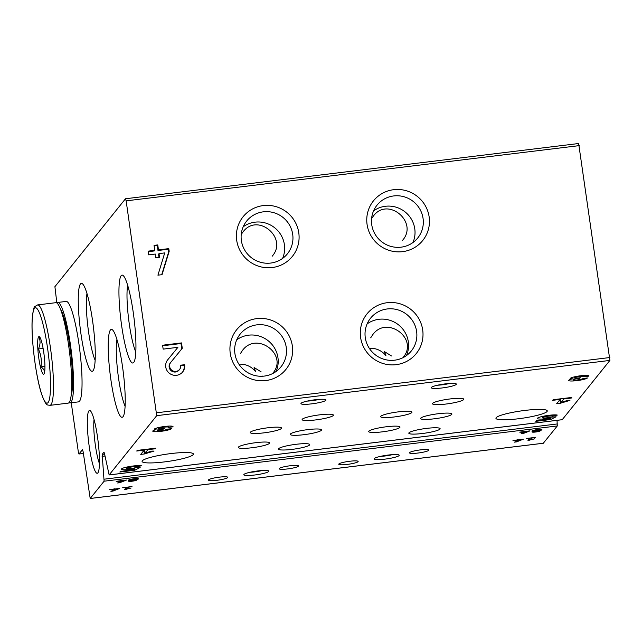 <?xml version="1.0" encoding="UTF-8"?>
<svg xmlns="http://www.w3.org/2000/svg" width="642" height="642" viewBox="0 0 642 642"><rect width="100%" height="100%" fill="white"/><g stroke="black" fill="none" stroke-linecap="round" stroke-linejoin="round"><path stroke-width="0.96" d="M338.84 464.014A9.807 1.396 -8.2 0 1 348.999 461.349A9.807 1.396 -8.2 0 1 358.164 461.438A9.807 1.396 -8.2 0 1 348.662 464.222A9.807 1.396 -8.2 0 1 338.759 464.238A9.807 1.396 -8.2 0 1 338.84 464.014M238.455 447.089A15.809 2.255 -8.2 0 1 254.842 442.803A15.809 2.255 -8.2 0 1 269.624 442.94A15.809 2.255 -8.2 0 1 254.296 447.434A15.809 2.255 -8.2 0 1 238.318 447.45A15.809 2.255 -8.2 0 1 238.455 447.089M282.576 258.421A26.145 25.584 38.8 0 0 274.752 227.83A26.145 25.584 38.8 0 0 243.19 226.803M241.865 233.536L243.037 231.914C257.522 212.165 288.37 238.078 272.152 256.254M368.821 431.199A15.809 2.255 -8.2 0 1 385.208 426.906A15.809 2.255 -8.2 0 1 399.99 427.05A15.809 2.255 -8.2 0 1 384.662 431.536A15.809 2.255 -8.2 0 1 368.693 431.56A15.809 2.255 -8.2 0 1 368.821 431.199M412.95 242.532A26.145 25.584 38.8 0 0 405.118 211.94A26.145 25.584 38.8 0 0 373.556 210.913M372.24 217.646L373.411 216.025C387.888 196.267 418.736 222.188 402.518 240.365M262.393 376.092A15.809 2.255 -8.2 0 1 261.406 376.268M250.404 432.202A15.809 2.255 -8.2 0 1 266.791 427.917A15.809 2.255 -8.2 0 1 281.573 428.053A15.809 2.255 -8.2 0 1 266.245 432.548A15.809 2.255 -8.2 0 1 250.276 432.564A15.809 2.255 -8.2 0 1 250.404 432.202M261.117 371.854L254.096 367.521L255.604 371.662A18.979 18.562 38.8 0 0 238.928 364.199M276.124 371.445A26.145 25.584 38.8 0 0 268.3 340.846A26.145 25.584 38.8 0 0 236.738 339.819M240.325 353.726L242.379 350.564C256.664 330.718 288.804 354.914 272.681 373.427M392.76 360.202A15.809 2.255 -8.2 0 1 391.772 360.379M380.77 416.313A15.809 2.255 -8.2 0 1 397.157 412.02A15.809 2.255 -8.2 0 1 411.947 412.164A15.809 2.255 -8.2 0 1 396.612 416.65A15.809 2.255 -8.2 0 1 380.642 416.674A15.809 2.255 -8.2 0 1 380.77 416.313M391.484 355.965L384.47 351.623L385.978 355.772A18.979 18.562 38.8 0 0 369.294 348.309M406.49 355.548A26.145 25.584 38.8 0 0 398.666 324.956A26.145 25.584 38.8 0 0 367.104 323.929M370.691 337.828L372.753 334.675C387.03 314.821 419.178 339.024 403.048 357.53M68.999 402.638A50.598 7.568 83 0 0 69.978 402.911A50.598 7.568 83 0 0 71.366 351.768A50.598 7.568 83 0 0 57.732 302.454A50.598 7.568 83 0 0 56.849 302.952L54.907 286.685L125.463 198.787L126.145 200.858L156.712 415.663L109.14 474.919L104.461 453.437L103.972 452.161L102.174 454.359L104.1 481.203L90.201 498.489L83.139 451.767L82.505 449.665L78.958 454.014L78.332 451.912L71.246 402.751M578.651 143.543L609.9 360.419L562.215 419.691M169.175 251.311L168.79 248.631L158.478 249.882L157.763 244.923L154.04 245.38L154.754 250.34L148.174 251.142L148.711 254.858L155.292 254.055L155.829 257.771L159.553 257.322L159.015 253.598L164.729 252.908L157.924 275.169L162.033 274.672L169.175 251.311L168.685 251.921L168.292 249.24L168.79 248.631M167.731 359.777A9.63 9.421 38.8 0 0 169.295 373.211A9.63 9.421 38.8 0 0 184.647 364.712L180.731 365.186A5.642 5.521 38.8 0 1 171.735 370.169A5.642 5.521 38.8 0 1 170.788 362.329A5.642 5.521 38.8 0 1 170.82 362.297L182.28 348.269L181.501 342.916L162.603 345.219L163.164 349.12L177.898 347.33L167.634 359.897M236.705 240.349A31.627 30.944 38.8 0 0 287.126 261.503A31.627 30.944 38.8 0 0 279.398 207.839A31.627 30.944 38.8 0 0 236.705 240.349M367.072 224.459A31.627 30.944 38.8 0 0 417.493 245.613A31.627 30.944 38.8 0 0 409.765 191.95A31.627 30.944 38.8 0 0 367.072 224.459M230.245 353.365A31.627 30.944 38.8 0 0 280.674 374.519A31.627 30.944 38.8 0 0 272.938 320.864A31.627 30.944 38.8 0 0 230.245 353.365M360.611 337.475A31.627 30.944 38.8 0 0 411.041 358.629A31.627 30.944 38.8 0 0 403.304 304.966A31.627 30.944 38.8 0 0 360.611 337.475M172.947 426.834A9.486 1.356 171.8 0 0 173.027 426.617A9.486 1.356 171.8 0 0 163.437 426.633A9.486 1.356 171.8 0 0 154.24 429.321A9.486 1.356 171.8 0 0 155.444 429.795A9.486 1.356 171.8 0 0 152.772 431.159A9.486 1.356 171.8 0 0 161.64 431.247A9.486 1.356 171.8 0 0 171.47 428.671L167.129 429.201A5.064 0.722 171.8 0 1 161.88 430.573A5.064 0.722 171.8 0 1 157.154 430.525A5.064 0.722 171.8 0 1 157.194 430.413A3.796 0.538 171.8 0 1 161.407 429.346L163.895 429.041L164.384 428.431L161.904 428.736A3.796 0.538 171.8 0 1 158.638 428.663A3.796 0.538 171.8 0 1 158.67 428.575A5.064 0.722 171.8 0 1 163.911 427.203A5.064 0.722 171.8 0 1 168.645 427.251A5.064 0.722 171.8 0 1 168.597 427.363L172.947 426.834L172.891 426.432M140.734 454.4L144.458 453.95L154.008 451.085L151.737 451.101L145.164 453.075L147.901 449.665L155.348 448.758L155.837 448.148L137.211 450.419L136.722 451.029L144.169 450.122L140.734 454.4M119.861 472.031L134.764 470.217L140.141 467.472L134.547 467.898A5.064 0.722 171.8 0 1 129.443 468.66A5.064 0.722 171.8 0 1 126.747 468.411A5.064 0.722 171.8 0 1 131.064 467.063A5.064 0.722 171.8 0 1 136.602 466.822L141.384 465.779A10.432 1.493 171.8 0 0 129.74 466.493A10.432 1.493 171.8 0 0 121.418 469.174A10.432 1.493 171.8 0 0 134.836 468.684L132.34 469.96L120.351 471.421L119.861 472.031M588.883 376.132A9.486 1.356 171.8 0 0 588.963 375.915A9.486 1.356 171.8 0 0 579.381 375.931A9.486 1.356 171.8 0 0 570.176 378.62A9.486 1.356 171.8 0 0 571.388 379.093A9.486 1.356 171.8 0 0 568.708 380.457A9.486 1.356 171.8 0 0 577.575 380.546A9.486 1.356 171.8 0 0 587.406 377.969L583.064 378.499A5.064 0.722 171.8 0 1 577.824 379.871A5.064 0.722 171.8 0 1 573.089 379.823A5.064 0.722 171.8 0 1 573.129 379.711A3.796 0.538 171.8 0 1 577.351 378.644L579.83 378.339L580.32 377.729L577.84 378.034A3.796 0.538 171.8 0 1 574.574 377.961A3.796 0.538 171.8 0 1 574.606 377.873A5.064 0.722 171.8 0 1 579.846 376.501A5.064 0.722 171.8 0 1 584.581 376.549A5.064 0.722 171.8 0 1 584.541 376.661L588.883 376.132L588.826 375.731M556.67 403.698L560.394 403.248L569.944 400.383L567.672 400.399L561.1 402.373L563.837 398.963L571.284 398.056L571.773 397.446L553.147 399.709L552.658 400.327L560.113 399.42L556.67 403.698M535.797 421.329L550.7 419.515L556.076 416.77L550.483 417.196A5.064 0.722 171.8 0 1 545.379 417.958A5.064 0.722 171.8 0 1 542.683 417.701A5.064 0.722 171.8 0 1 547.008 416.353A5.064 0.722 171.8 0 1 552.537 416.112L557.32 415.077A10.432 1.493 171.8 0 0 545.676 415.791A10.432 1.493 171.8 0 0 537.362 418.472A10.432 1.493 171.8 0 0 550.772 417.982L548.276 419.258L536.287 420.719L535.797 421.329M142.291 460.836A25.937 3.7 -8.2 0 1 169.159 453.798A25.937 3.7 -8.2 0 1 193.411 454.038A25.937 3.7 -8.2 0 1 168.268 461.397A25.937 3.7 -8.2 0 1 142.075 461.429A25.937 3.7 -8.2 0 1 142.291 460.836M496.146 417.701A25.937 3.7 -8.2 0 1 523.021 410.663A25.937 3.7 -8.2 0 1 547.265 410.896A25.937 3.7 -8.2 0 1 522.131 418.263A25.937 3.7 -8.2 0 1 495.929 418.295A25.937 3.7 -8.2 0 1 496.146 417.701M301.042 403.312A12.647 1.806 -8.2 0 1 313.24 400.006A12.647 1.806 -8.2 0 1 325.807 399.757A12.647 1.806 -8.2 0 1 313.713 403.585A12.647 1.806 -8.2 0 1 301.034 403.328A12.647 1.806 -8.2 0 1 301.042 403.312M431.408 387.415A12.647 1.806 -8.2 0 1 443.614 384.109A12.647 1.806 -8.2 0 1 456.181 383.86A12.647 1.806 -8.2 0 1 444.087 387.696A12.647 1.806 -8.2 0 1 431.4 387.431A12.647 1.806 -8.2 0 1 431.408 387.415M278.58 448.726A15.809 2.255 -8.2 0 1 294.967 444.441A15.809 2.255 -8.2 0 1 309.749 444.585A15.809 2.255 -8.2 0 1 294.421 449.071A15.809 2.255 -8.2 0 1 278.451 449.095A15.809 2.255 -8.2 0 1 278.58 448.726M408.946 432.836A15.809 2.255 -8.2 0 1 425.333 428.543A15.809 2.255 -8.2 0 1 440.123 428.687A15.809 2.255 -8.2 0 1 424.787 433.181A15.809 2.255 -8.2 0 1 408.818 433.198A15.809 2.255 -8.2 0 1 408.946 432.836M302.238 419.266A15.809 2.255 -8.2 0 1 318.625 414.973A15.809 2.255 -8.2 0 1 333.407 415.117A15.809 2.255 -8.2 0 1 318.079 419.603A15.809 2.255 -8.2 0 1 302.109 419.627A15.809 2.255 -8.2 0 1 302.238 419.266M432.604 403.369A15.809 2.255 -8.2 0 1 448.991 399.083A15.809 2.255 -8.2 0 1 463.773 399.22A15.809 2.255 -8.2 0 1 448.445 403.714A15.809 2.255 -8.2 0 1 432.475 403.73A15.809 2.255 -8.2 0 1 432.604 403.369M290.369 434.048A15.809 2.255 -8.2 0 1 306.756 429.755A15.809 2.255 -8.2 0 1 321.538 429.899A15.809 2.255 -8.2 0 1 306.21 434.385A15.809 2.255 -8.2 0 1 290.24 434.409A15.809 2.255 -8.2 0 1 290.369 434.048M420.735 418.151A15.809 2.255 -8.2 0 1 437.122 413.865A15.809 2.255 -8.2 0 1 451.904 414.01A15.809 2.255 -8.2 0 1 436.576 418.496A15.809 2.255 -8.2 0 1 420.606 418.52A15.809 2.255 -8.2 0 1 420.735 418.151M557.031 420.349L557.28 425.959L543.325 443.221M117.614 482.977L119.669 482.728L126.466 480.056L116.162 481.315L118.963 481.524L123.922 480.641L117.614 482.977M136.281 479.775A5.064 0.722 171.8 0 0 138.415 478.86A5.064 0.722 171.8 0 0 133.303 478.868A5.064 0.722 171.8 0 0 128.392 480.304A5.064 0.722 171.8 0 0 129.564 480.593A4.109 0.586 171.8 0 0 128.56 481.139A4.109 0.586 171.8 0 0 132.709 481.131A4.109 0.586 171.8 0 0 136.698 479.959A4.109 0.586 171.8 0 0 136.281 479.775L136.2 479.237M110.897 491.339L112.952 491.09L119.757 488.418L109.453 489.677L112.246 489.886L117.213 489.003L110.897 491.339M124.452 489.686L131.088 488.024L126.667 489.019L128.031 487.318L132.003 486.556L122.686 487.695L126.169 487.543L124.452 489.686M521.135 433.783L523.19 433.535L529.987 430.87L519.683 432.122L522.484 432.331L527.443 431.456L521.135 433.783M539.802 430.581A5.064 0.722 171.8 0 0 541.936 429.667A5.064 0.722 171.8 0 0 536.824 429.675A5.064 0.722 171.8 0 0 531.913 431.111A5.064 0.722 171.8 0 0 533.085 431.4A4.109 0.586 171.8 0 0 532.074 431.946A4.109 0.586 171.8 0 0 536.231 431.938A4.109 0.586 171.8 0 0 540.219 430.774A4.109 0.586 171.8 0 0 539.802 430.581L539.721 430.044M514.419 442.145L516.473 441.897L523.278 439.224L512.974 440.484L515.767 440.693L520.734 439.81L514.419 442.145M527.973 440.492L534.609 438.839L530.188 439.834L531.552 438.125L535.524 437.371L526.207 438.502L529.69 438.358L527.973 440.492M208.473 479.903A9.807 1.396 -8.2 0 1 218.625 477.247A9.807 1.396 -8.2 0 1 227.798 477.335A9.807 1.396 -8.2 0 1 218.296 480.112A9.807 1.396 -8.2 0 1 208.385 480.128A9.807 1.396 -8.2 0 1 208.473 479.903M279.214 468.524A9.807 1.396 -8.2 0 1 289.373 465.859A9.807 1.396 -8.2 0 1 298.538 465.948A9.807 1.396 -8.2 0 1 289.036 468.732A9.807 1.396 -8.2 0 1 279.134 468.748A9.807 1.396 -8.2 0 1 279.214 468.524M409.58 452.626A9.807 1.396 -8.2 0 1 419.74 449.97A9.807 1.396 -8.2 0 1 428.912 450.058A9.807 1.396 -8.2 0 1 419.403 452.843A9.807 1.396 -8.2 0 1 409.5 452.851A9.807 1.396 -8.2 0 1 409.58 452.626M243.904 474.478A12.647 1.806 -8.2 0 1 256.11 471.172A12.647 1.806 -8.2 0 1 268.677 470.923A12.647 1.806 -8.2 0 1 256.583 474.751A12.647 1.806 -8.2 0 1 243.896 474.494A12.647 1.806 -8.2 0 1 243.904 474.478M374.278 458.589A12.647 1.806 -8.2 0 1 386.476 455.282A12.647 1.806 -8.2 0 1 399.043 455.034A12.647 1.806 -8.2 0 1 386.949 458.861A12.647 1.806 -8.2 0 1 374.262 458.605A12.647 1.806 -8.2 0 1 374.278 458.589M121.723 326.24A44.274 6.621 -97 0 0 133.737 362.425A44.274 6.621 -97 0 0 134.026 318.304A44.274 6.621 -97 0 0 123.144 275.538A44.274 6.621 -97 0 0 121.723 326.24M111.002 380.513A44.274 6.621 -97 0 0 123.023 416.698A44.274 6.621 -97 0 0 123.304 372.577A44.274 6.621 -97 0 0 112.43 329.811A44.274 6.621 -97 0 0 111.002 380.513M81.044 334.506A44.274 6.621 -97 0 0 93.066 370.699A44.274 6.621 -97 0 0 93.347 326.569A44.274 6.621 -97 0 0 82.473 283.804A44.274 6.621 -97 0 0 81.044 334.506M89.302 447.009A31.627 4.727 -97 0 0 97.889 472.857A31.627 4.727 -97 0 0 98.09 441.343A31.627 4.727 -97 0 0 90.321 410.792A31.627 4.727 -97 0 0 89.302 447.009M94.045 419.419A26.145 3.908 -97 0 0 95.393 445.468A26.145 3.908 -97 0 0 99.422 463.588M86.991 293.49A37.429 5.593 -97 0 0 88.66 332.588A37.429 5.593 -97 0 0 95.12 360.21M116.948 339.498A37.429 5.593 -97 0 0 118.61 378.587A37.429 5.593 -97 0 0 125.078 406.217M127.662 285.217A37.429 5.593 -97 0 0 129.331 324.314A37.429 5.593 -97 0 0 135.791 351.936M449.561 383.475A9.911 1.412 -8.2 0 1 437.635 385.192M319.194 399.364A9.911 1.412 -8.2 0 1 307.269 401.089M392.431 454.64A9.911 1.412 -8.2 0 1 380.497 456.366M262.064 470.538A9.911 1.412 -8.2 0 1 250.131 472.255M365.282 337.7A26.145 25.584 38.8 0 0 384.245 359.351A26.145 25.584 38.8 0 0 411.337 350.941A26.145 25.584 38.8 0 0 406.964 314.62A26.145 25.584 38.8 0 0 370.554 318.207A26.145 25.584 38.8 0 0 365.282 337.7M234.916 353.598A26.145 25.584 38.8 0 0 253.871 375.249A26.145 25.584 38.8 0 0 280.971 366.839A26.145 25.584 38.8 0 0 276.59 330.518A26.145 25.584 38.8 0 0 240.188 334.097A26.145 25.584 38.8 0 0 234.916 353.598M371.734 224.684A26.145 25.584 38.8 0 0 390.697 246.335A26.145 25.584 38.8 0 0 417.79 237.925A26.145 25.584 38.8 0 0 413.416 201.604A26.145 25.584 38.8 0 0 377.014 205.183A26.145 25.584 38.8 0 0 371.734 224.684M241.368 240.573A26.145 25.584 38.8 0 0 260.331 262.225A26.145 25.584 38.8 0 0 287.423 253.815A26.145 25.584 38.8 0 0 283.05 217.494A26.145 25.584 38.8 0 0 246.64 221.081A26.145 25.584 38.8 0 0 241.368 240.573M550.499 418.127L550.7 419.515M552.377 414.981L552.537 416.112M550.659 417.172L550.772 417.982M559.888 399.693L560.394 403.248M560.073 399.46L560.651 399.292M560.586 398.81L561.1 402.373M563.756 398.417L563.837 398.963M571.203 397.51L571.284 398.056M560.033 398.875L560.113 399.42M571.203 377.825L571.388 379.093M579.75 377.801L579.83 378.339M529.578 438.494L529.835 440.268M529.931 438.053L530.188 439.834M516.409 441.415L516.473 441.897M517.5 439.561L517.629 440.468M517.789 439.529L517.877 440.163M532.956 430.501L533.085 431.4M537.29 429.931A2.849 0.409 171.8 0 0 534.104 430.798A2.849 0.409 171.8 0 0 536.985 430.79A2.849 0.409 171.8 0 0 539.737 429.979A2.849 0.409 171.8 0 0 537.29 429.931M536.431 430.999L533.959 431.673L538.341 431.039L536.431 430.999M523.118 433.053L523.19 433.535M524.217 431.199L524.345 432.106M524.498 431.167L524.586 431.801M134.563 468.829L134.764 470.217M136.441 465.683L136.602 466.822M134.724 467.874L134.836 468.684M143.944 450.403L144.458 453.95M144.137 450.17L144.715 449.994M144.651 449.512L145.164 453.075M147.82 449.127L147.901 449.665M155.268 448.212L155.348 448.758M144.097 449.577L144.169 450.122M155.268 428.535L155.444 429.795M163.814 428.503L163.895 429.041M126.057 487.687L126.314 489.461M126.41 487.238L126.667 489.019M112.888 490.6L112.952 491.09M113.979 488.755L114.115 489.661M114.268 488.722L114.356 489.356M129.435 479.694L129.564 480.593M133.769 479.125A2.849 0.409 171.8 0 0 130.583 479.983A2.849 0.409 171.8 0 0 133.464 479.983A2.849 0.409 171.8 0 0 136.224 479.173A2.849 0.409 171.8 0 0 133.769 479.125M132.91 480.192L130.438 480.866L134.82 480.232L132.91 480.192M119.597 482.246L119.669 482.728M120.696 480.393L120.824 481.299M120.977 480.36L121.073 480.994M182.448 372.191A9.63 9.421 38.8 0 0 184.158 365.322L184.647 364.712M184.158 365.322L180.787 365.731M170.764 362.369L170.331 362.907A5.642 5.521 38.8 0 0 170.299 362.939A5.642 5.521 38.8 0 0 171.245 370.779A5.642 5.521 38.8 0 0 179.102 370.009L179.6 369.399M181.782 348.871L181.012 343.526L181.501 342.916M181.012 343.526L162.683 345.765M167.514 360.05L177.898 347.33M168.292 249.24L157.988 250.492L158.478 249.882M157.988 250.492L157.274 245.541L157.763 244.923M157.274 245.541L154.12 245.926M148.254 251.68L154.265 250.95L154.754 250.34M158.983 257.386L158.526 254.216L159.015 253.598M161.72 274.712L168.685 251.921M38.616 336.841A18.979 2.841 83 0 1 39.82 337.162A18.979 2.841 83 0 1 44.113 355.082A18.979 2.841 83 0 1 44.25 373.516A18.979 2.841 83 0 1 39.01 359.6A18.979 2.841 83 0 1 38.616 336.841M44.282 373.267C44.86 370.932 43.752 368.797 40.944 366.871C41.899 360.668 41.04 354.705 38.368 348.983C40.31 344.955 40.566 341.119 39.122 337.491M37.661 304.902L55.87 302.679A50.598 7.568 83 0 1 69.505 351.993A50.598 7.568 83 0 1 68.116 403.136L49.907 405.359A50.598 7.568 83 0 0 51.288 354.207A50.598 7.568 83 0 0 37.661 304.902L35.021 306.451C34.138 305.921 33.207 310.046 32.22 318.817C30.936 337.01 35.623 375.883 41.457 393.715C46.441 407.718 47.636 404.428 49.907 405.359M60.525 309.155A45.542 6.813 83 0 1 70.612 351.856A45.542 6.813 83 0 1 71.077 395.737M57.732 302.454L66.214 301.419A50.598 7.568 83 0 1 79.849 350.733A50.598 7.568 83 0 1 78.46 401.876L69.978 402.911M44.924 366.389L40.944 366.871M43.11 348.405L38.368 348.983M79.014 453.982L83.38 453.453M126.145 200.858L579.333 145.614M156.688 412.774L609.868 357.53M156.712 415.663L609.9 360.419M109.14 474.919L562.328 419.675M102.174 454.359L104.59 454.071M102.102 456.374L104.991 456.021M104.173 479.189L557.352 423.945M104.1 481.203L557.28 425.959M90.249 498.457L543.437 443.213M572.784 377.279L573.129 379.711M577.27 378.09L577.351 378.644M574.454 376.846L574.606 377.873M156.841 427.981L157.194 430.413M161.335 428.8L161.407 429.346M158.518 427.548L158.67 428.575M34.508 308.337A48.07 7.19 83 0 1 50.076 372.264A48.07 7.19 83 0 1 39.306 385.69A48.07 7.19 83 0 1 34.508 308.337M78.958 454.014L83.38 453.477M125.511 198.755L578.699 143.511M109.092 474.952L562.272 419.707M90.201 498.489L543.381 443.245M542.49 416.417L542.683 417.701M572.728 377.295L573.089 379.823M574.413 376.854L574.574 377.961M584.413 375.409L584.581 376.549M534.024 430.204L534.104 430.798M539.657 429.394L539.737 429.979M533.751 430.268L533.959 431.673M538.269 430.557L538.341 431.039M126.554 467.119L126.747 468.411M156.784 428.005L157.154 430.525M158.478 427.556L158.638 428.663M168.477 426.119L168.645 427.251M130.503 479.397L130.583 479.983M136.136 478.587L136.224 479.173M130.23 479.462L130.438 480.866M134.748 479.751L134.82 480.232M170.299 362.939L170.788 362.329"/></g></svg>
